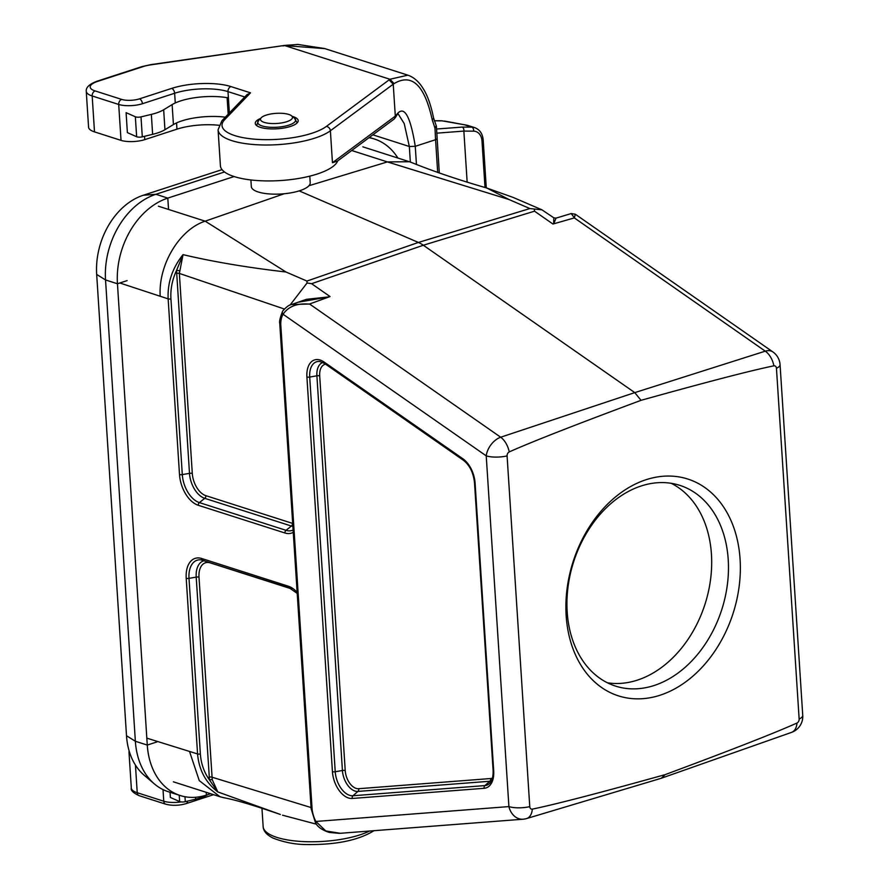 <?xml version="1.0" encoding="UTF-8"?>
<svg xmlns="http://www.w3.org/2000/svg" width="889" height="889" viewBox="0 0 889 889"><rect width="100%" height="100%" fill="white"/><g stroke="black" fill="none" stroke-linecap="round" stroke-linejoin="round"><path stroke-width="1.33" d="M207.748 794.666A33.726 10.679 176.3 0 1 195.624 799.178L185.29 801.667A4.212 1.334 176.3 0 1 179.634 801.556L170.377 797.455L170.043 792.266M129.172 751.027A25.292 8.012 -3.7 0 0 128.994 752.161A25.292 8.012 -3.7 0 0 130.283 754.461M175.266 102.968L174.633 93.256L142.418 103.724A16.858 5.334 176.3 0 1 118.704 104.458L92.178 95.968A25.292 8.012 176.3 0 1 86.255 91.311L88.578 127.227A25.292 8.012 -3.7 0 0 94.501 131.883L121.026 140.373A16.858 5.334 -3.7 0 0 144.74 139.64L176.955 129.172A37.938 12.013 176.3 0 1 218.85 125.271M337.409 161.109L332.453 162.698L330.386 130.772A59.018 18.68 176.3 0 1 264.844 145.007A59.018 18.68 176.3 0 1 218.083 129.794L220.405 165.71A59.018 18.68 -3.7 0 0 276.19 180.778A59.018 18.68 -3.7 0 0 337.742 160.865M292.281 116.392A21.503 6.801 176.3 0 1 298.182 120.615A21.503 6.801 176.3 0 1 284.28 127.938A21.503 6.801 176.3 0 1 260.288 127.338A21.503 6.801 176.3 0 1 255.265 123.382A21.503 6.801 176.3 0 1 260.566 118.448M444.444 121.06L467.192 125.26L474.659 127.594A16.858 12.457 -72.3 0 0 471.859 127.16L462.158 127.094L436.532 129.016M436.743 133.172L463.858 131.083L467.147 181.978M246.864 94.801L250.509 92.834L224.684 119.671A54.807 17.347 -3.7 0 0 256.721 139.34A54.807 17.347 -3.7 0 0 326.319 126.449L389.949 79.254L394.083 83.588C411.885 73.009 424.586 85.066 432.21 119.748A4.212 2.211 -10.9 0 0 433.51 117.726C430.898 104.924 427.398 95.145 423.02 88.378C418.875 81.621 413.829 77.221 407.884 75.176L389.938 79.254L284.836 45.628L324.618 48.595M250.509 92.834L230.951 86.577A42.161 13.346 176.3 0 0 171.666 88.4L139.462 98.868A12.646 4.001 -3.7 0 1 121.671 99.412L95.134 90.934A21.08 6.668 -3.7 0 1 97.701 81.366L142.996 66.631A21.08 6.668 -3.7 0 1 151.063 64.819L284.502 45.439L297.971 44.45L324.629 48.551L407.895 75.176M282.835 45.906L284.836 45.628A4.212 0.889 -97.8 0 0 284.491 45.439M434.265 120.804L442.2 120.86A4.212 2.767 -89.6 0 0 441.644 120.76L467.192 125.26M397.861 113.425L404.217 123.571L409.34 146.496L415.274 146.307C409.951 113.603 403.306 103.669 395.338 116.503L393.227 84.211L394.06 83.599M432.21 119.748L434.977 128.116L435.566 139.706L415.274 146.307L416.441 164.554M434.977 128.116L436.232 125.66M439.299 173.044L436.399 126.238L433.499 117.715M389.126 79.899L393.227 84.211L330.386 130.772A4.212 3.589 53.5 0 0 326.319 126.449M395.338 116.503L394.438 118.826L336.964 161.442M372.869 134.828L409.34 146.496L410.34 162.042M234.107 176.544L167.81 198.103A71.665 52.929 107.7 0 0 117.448 283.758L147.274 745.071A71.665 52.929 107.7 0 0 180.2 795.522L168.288 791.71A71.665 52.929 -72.3 0 1 154.453 783.976L144.162 775.23A66.242 48.917 -72.3 0 1 126.505 735.748L96.679 274.434A66.242 48.917 -72.3 0 1 143.24 195.269L222.039 169.632M154.453 783.976A71.665 52.929 -72.3 0 1 135.361 741.259L105.535 279.946A71.665 52.929 -72.3 0 1 155.897 194.291L224.517 171.977M180.2 795.522A71.665 52.929 107.7 0 0 206.415 795.099L210.626 793.733M397.872 158.042A71.665 52.929 107.7 0 0 374.413 139.017A71.665 52.929 107.7 0 0 369.002 137.695M250.898 179.956L251.32 186.557A29.515 9.346 -3.7 0 0 268.611 193.88A29.515 9.346 -3.7 0 0 299.726 190.713A29.515 9.346 -3.7 0 0 310.217 182.745L309.794 176.144M286.78 121.693A16.024 5.067 -3.7 0 0 291.448 115.737A16.024 5.067 -3.7 0 0 276.157 113.348A16.024 5.067 -3.7 0 0 261.31 117.692A16.024 5.067 -3.7 0 0 267.511 123.138A16.024 5.067 -3.7 0 0 286.78 121.693M228.362 97.279L227.117 97.69A37.938 12.013 -3.7 0 0 172.133 104.613L163.665 109.758A33.726 10.679 176.3 0 1 151.341 114.392L141.007 116.881A4.212 1.334 176.3 0 1 135.35 116.77L126.094 112.67L127.383 132.628L136.639 136.728L135.35 116.77M225.328 117.181A37.938 12.013 -3.7 0 0 173.422 124.56L164.954 129.716A33.726 10.679 176.3 0 1 152.63 134.339L142.296 136.839A4.212 1.334 176.3 0 1 136.639 136.728M228.184 114.214L227.117 97.69M529.766 806.645L507.086 455.913A3.434 2.534 -72.3 0 1 509.253 451.912C531.711 441.844 575.639 424.653 641.013 400.328C706.777 381.992 751.072 370.491 773.886 365.835A3.434 2.534 -72.3 0 1 776.453 368.29L799.144 719.023A3.434 2.534 -72.3 0 1 796.977 723.035A16.858 10.179 70.6 0 1 791.51 732.392L661.016 778.342L526.621 818.558A16.858 9.89 73.3 0 0 532.344 809.112A3.434 2.534 -72.3 0 1 529.766 806.645A16.858 5.334 176.3 0 1 508.908 806.59L486.227 455.857A16.858 5.334 -3.7 0 0 507.086 455.913M279.757 323.385C279.124 321.707 280.091 317.595 282.68 311.05C286.425 306.849 289.381 304.671 291.525 304.538L309.561 304.005L500.685 437.221A16.858 9.746 71.6 0 1 509.253 451.912M309.372 304.071L309.272 304.116C297.126 303.049 288.392 306.427 283.069 314.262L486.227 455.857A16.858 10.646 124.9 0 1 500.685 437.221L634.779 392.616L641.013 400.328M796.977 723.035C774.519 733.092 730.591 750.283 665.216 774.608L661.283 778.253M665.216 774.608C599.453 792.944 555.158 804.445 532.344 809.112M574.427 217.872L571.205 213.56L575.283 214.205L574.427 217.872L552.958 224.039L534.522 211.182L423.331 245.242L634.779 392.616L765.262 351.166A16.858 10.324 72.4 0 1 773.886 365.835M282.658 311.083A4.212 3.011 30.9 0 0 283.069 314.262A21.147 12.59 -108 0 0 280.746 324.329L279.757 323.452M339.465 833.36L329.286 832.437C321.851 829.993 317.206 826.637 315.362 822.381L311.15 808.834L312.128 809.457A21.147 12.59 -108 0 0 315.873 821.458L325.807 830.959L340.287 833.293M146.829 738.148L197.569 753.939L186.212 578.283A26.681 15.891 72 0 1 201.714 558.503L288.358 586.218A26.681 15.891 72 0 1 297.148 592.352M293.27 532.333A26.681 15.891 72 0 1 284.913 532.989L198.269 505.274A26.681 15.891 72 0 1 179.5 474.526L168.143 298.871L119.815 282.98M534.522 211.182L534.4 209.048L529.866 208.559L508.941 199.503L387.371 161.909L308.972 185.712M284.224 193.746L205.181 221.172L286.025 272.012L306.938 281.068L307.061 282.991L311.594 283.691L423.331 245.242A42.161 25.103 -108 0 0 418.375 242.453L299.193 190.879M309.272 304.116L330.041 296.548L311.594 283.691M158.398 206.204L205.181 221.172C179.545 229.362 158.298 264.755 160.187 295.893M292.881 526.399A21.68 12.913 72 0 1 291.392 526.044L204.748 498.329A21.68 12.913 72 0 1 189.49 473.348L176.533 270.456C172.244 279.691 170.377 289.181 170.932 298.948A2.534 0.8 -3.7 0 1 168.143 298.871C167.41 282.735 172.377 267.989 183.045 254.643C212.749 261.699 247.075 267.489 286.025 272.012M508.941 199.503L486.972 188.068C458.991 180.011 434.176 171.61 412.496 162.887L409.451 161.742L387.371 161.909L351.722 150.508M541.957 209.826L513.009 197.369L485.894 187.735M189.668 751.85L199.269 780.631L219.95 796.711L223.617 797.666C237.53 800.333 254.576 805.667 280.324 814.457L217.794 791.921C205.703 782.631 198.958 769.963 197.569 753.939A2.534 0.8 -3.7 0 0 200.369 754.005C201.07 763.751 204.103 772.397 209.482 779.942L196.202 577.105A21.68 12.913 72 0 1 204.237 560.726M282.58 815.213L316.473 824.192M607.409 682.785A105.391 77.832 107.7 0 0 637.369 680.129A105.391 77.832 107.7 0 0 709.733 584.94A105.391 77.832 107.7 0 0 671.206 483.316M179.334 270.801A2.534 0.7 -177.1 0 0 176.533 270.456L183.045 254.643L179.356 273.423L192.291 473.426A19.302 11.49 -108 0 0 205.87 495.662L292.514 523.377A19.302 11.49 -108 0 0 292.692 523.432M217.794 791.921L209.482 779.942A2.534 0.889 -10.4 0 1 212.249 779.753L217.794 791.921M329.208 296.848L306.394 299.337L291.548 304.527M574.316 217.894L765.262 351.166A16.858 10.646 124.9 0 1 772.874 351.922A16.858 16.858 0 0 1 780.064 364.668A16.858 5.334 176.3 0 1 776.453 368.29M555.992 218.138L553.791 223.772M315.362 822.381A4.212 0.945 -27.8 0 1 315.873 821.458L508.908 806.59A16.858 13.413 85.6 0 0 523.088 819.214A16.858 16.858 0 0 0 526.621 818.558M297.993 302.271L329.297 296.793M307.061 282.991L290.003 305.127M553.647 223.839L553.803 217.805L541.957 209.837L534.4 209.048M291.681 588.929L210.215 562.87A19.302 11.49 -108 0 0 199.003 577.183L212.249 779.753M660.083 695.22A113.825 84.055 -72.3 0 1 574.316 558.092A113.825 84.055 -72.3 0 1 724.946 509.097A113.825 84.055 -72.3 0 1 660.083 695.22M654.148 685.497A105.391 77.832 107.7 0 0 727.391 584.462A105.391 77.832 107.7 0 0 679.807 485.35A105.391 77.832 107.7 0 0 573.572 562.026A105.391 77.832 107.7 0 0 615.588 686.119A105.391 77.832 107.7 0 0 654.148 685.497M185.29 801.667L184.968 796.722M195.624 799.178L195.502 797.277M179.634 801.556L179.222 795.199M144.74 139.64L144.529 136.295M121.026 140.373L118.704 104.458A4.212 3.111 107.7 0 1 121.671 99.412M176.955 129.172L176.555 122.926M229.373 112.97L227.995 91.623A37.938 12.013 -3.7 0 0 174.633 93.256A4.212 2.511 72 0 0 171.666 88.4M244.764 96.979L227.995 91.623A4.212 3.111 107.7 0 1 230.951 86.577M94.501 131.883L92.178 95.968A4.212 3.111 107.7 0 1 95.134 90.934M465.758 125.205L471.859 127.16A3.367 2.211 -89.6 0 1 473.559 131.15L463.858 131.083A3.367 2.211 -89.6 0 0 462.158 127.094M485.005 187.468L481.994 140.995A13.491 9.957 107.7 0 0 473.559 131.15M481.994 140.995A3.367 1.067 -3.7 0 0 483.194 140.095C482.638 133.75 479.793 129.583 474.659 127.594M224.684 119.671A4.212 3.778 -136.1 0 0 221.906 120.737L218.083 129.794M139.462 98.868A4.212 2.511 72 0 1 142.418 103.724M97.701 81.366A4.212 2.511 -108 0 0 96.623 81.355M142.996 66.631A4.212 2.511 -108 0 0 141.94 66.608L150.73 64.641L282.569 45.706M135.45 765.107L137.228 792.721A4.212 3.111 107.7 0 0 139.129 795.677M163.009 789.588L163.765 801.211L137.228 792.721A25.292 8.012 176.3 0 1 131.316 788.076L128.994 752.161M181.123 801.922A16.858 5.334 176.3 0 1 163.765 801.211A4.212 3.111 107.7 0 0 165.698 804.178L139.173 795.688C133.183 792.91 130.572 790.365 131.316 788.076M187.49 801.133A4.212 2.511 72 0 1 186.112 803.612M369.568 831.037A59.018 18.68 176.3 0 1 304.305 841.627A59.018 18.68 176.3 0 1 263.144 826.559L261.955 808.301M437.688 172.488L435.566 139.706A4.212 1.334 176.3 0 0 437.066 138.584M332.453 162.698L395.294 116.137M168.543 209.448L167.81 198.103L155.897 194.291L143.24 195.269M127.105 280.613L117.448 283.758L105.535 279.946L96.679 274.434M156.942 741.926L147.274 745.071L135.361 741.259L126.505 735.748M206.237 792.321L206.415 795.099M256.688 125.616A20.236 6.401 176.3 0 1 256.665 125.36L258.666 120.382A19.002 6.012 -3.7 0 0 266.033 126.838A19.002 6.012 -3.7 0 0 288.869 125.127A19.002 6.012 -3.7 0 0 294.415 118.07L291.448 115.737M142.296 136.839L141.007 116.881M152.63 134.339L151.341 114.392M173.422 124.56L172.133 104.613M164.954 129.716L163.665 109.758M799.144 719.023A16.858 5.334 -3.7 0 0 802.745 715.401A16.858 16.858 0 0 1 791.51 732.392M306.905 376.98A22.847 13.602 72 0 1 324.029 362.001L462.869 458.757A22.847 13.602 72 0 1 475.093 483.138L493.695 770.885A22.847 13.602 72 0 1 484.172 788.299L352.255 798.466A22.847 13.602 72 0 1 332.43 771.663L306.905 376.98A2.534 0.8 -3.7 0 0 309.705 377.058L335.231 771.741A20.469 12.19 -108 0 0 352.989 795.755L484.905 785.587A20.469 12.19 -108 0 0 489.517 783.509C492.073 781.209 493.273 776.842 493.106 770.419A2.534 0.8 -3.7 0 0 493.695 770.885M280.746 324.329L312.128 809.457M209.137 777.097A2.534 0.8 -3.7 0 1 211.938 777.175L311.061 807.545M325.552 364.168A15.469 9.212 -108 0 0 319.696 375.88L345.221 770.563A15.469 9.212 -108 0 0 358.645 788.71L490.561 778.542A15.469 9.212 -108 0 0 492.473 778.053M529.866 208.559L418.375 242.453L306.938 281.068M491.395 780.942A17.847 10.624 72 0 1 489.828 781.253L484.905 785.587A2.534 2.011 85.6 0 0 484.172 788.299M490.561 778.542A2.534 2.011 -94.4 0 1 489.828 781.253L357.911 791.421L352.989 795.755A2.534 2.011 -94.4 0 0 352.255 798.466M324.029 362.001A2.534 1.6 124.9 0 0 324.518 363.445L319.884 361.501A20.469 12.19 -108 0 0 309.705 377.058L316.895 375.803A17.847 10.624 72 0 1 322.907 362.479M358.645 788.71A2.534 2.011 -94.4 0 1 357.911 791.421A17.847 10.624 72 0 1 342.421 770.485L335.231 771.741A2.534 0.8 -3.7 0 1 332.43 771.663M345.221 770.563A2.534 0.8 -3.7 0 0 342.421 770.485L316.895 375.803A2.534 0.8 -3.7 0 1 319.696 375.88M170.932 298.948L182.301 474.604A24.314 14.468 -108 0 0 199.392 502.607L286.036 530.322A24.314 14.468 -108 0 0 293.114 530.011M192.291 473.426A2.534 0.8 176.3 0 0 189.49 473.348L182.301 474.604A2.534 0.8 -3.7 0 1 179.5 474.526M205.87 495.662A2.534 1.867 107.7 0 1 204.748 498.329L199.392 502.607A2.534 1.867 -72.3 0 0 198.269 505.274M292.514 523.377A2.534 1.867 107.7 0 1 291.392 526.044L286.036 530.322A2.534 1.867 -72.3 0 0 284.913 532.989M284.258 308.983L179.356 273.423A2.534 0.8 176.3 0 0 176.555 273.356M202.681 560.203A24.314 14.468 -108 0 0 201.092 559.881A24.314 14.468 -108 0 0 189.001 578.361L200.369 754.005M199.003 577.183A2.534 0.8 -3.7 0 0 196.202 577.105L189.001 578.361A2.534 0.8 -3.7 0 1 186.212 578.283M201.714 558.503A2.534 1.867 107.7 0 0 202.87 560.281A2.534 1.867 107.7 0 0 203.125 560.337M288.358 586.218A2.534 1.867 107.7 0 0 289.514 587.996A2.534 1.867 107.7 0 0 289.77 588.051M493.106 770.419L474.504 482.671A2.534 0.8 -3.7 0 0 475.093 483.138M463.88 460.391A2.534 1.6 -55.1 0 1 463.347 460.213A2.534 1.6 -55.1 0 1 462.869 458.757M483.194 140.084L486.283 187.857M221.906 120.737L247.231 94.423M141.94 66.608L96.657 81.344C89.256 84.233 85.789 87.555 86.255 91.311M434.232 120.715L441.644 120.76M213.593 794.677L186.079 803.634C178.945 805.667 172.155 805.845 165.698 804.178M374.147 830.582C358.734 840.227 336.353 844.883 307.005 844.55C295.47 844.583 284.08 842.394 272.834 837.994C266.578 834.782 263.344 830.971 263.144 826.559M395.194 117.848L397.994 113.348M369.391 137.406L374.413 139.017M261.31 117.692L258.666 120.382M297.048 122.749L294.415 118.07M780.064 364.668L802.745 715.401M575.283 214.205L772.874 351.922M279.757 323.485L311.139 808.746M362.845 146.841L409.451 161.742M173.355 781.809L219.95 796.711M201.092 559.881L289.514 587.996L297.215 593.43M474.504 482.671C473.359 472.592 469.636 465.114 463.347 460.213L324.518 363.445M339.987 833.315L523.088 819.214M571.205 213.56L555.969 218.149L553.803 217.805"/></g></svg>
